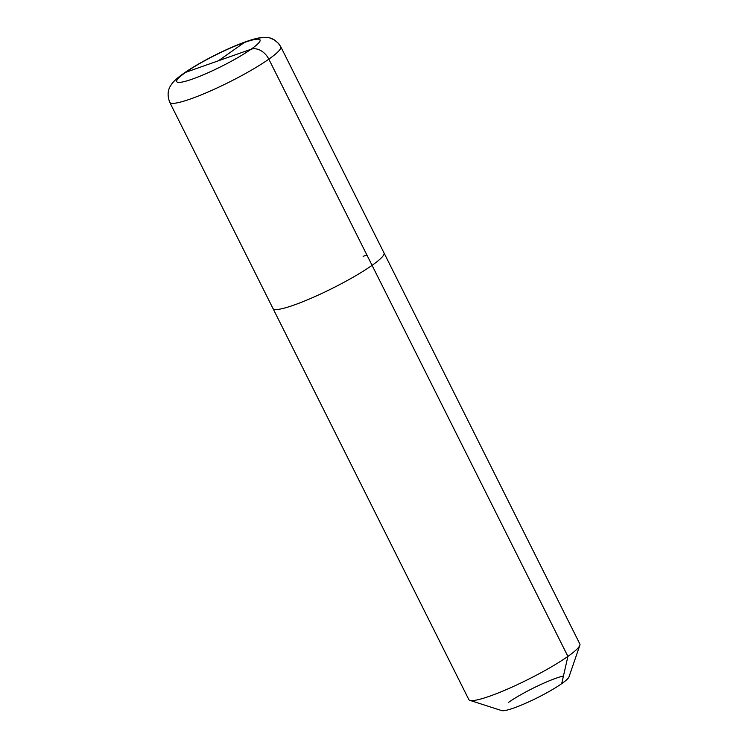 <?xml version="1.0" encoding="UTF-8"?>
<svg xmlns="http://www.w3.org/2000/svg" width="748" height="748" viewBox="0 0 748 748"><rect width="100%" height="100%" fill="white"/><g stroke="black" fill="none" stroke-linecap="round" stroke-linejoin="round"><path stroke-width="1.12" d="M169.749 102.336L468.828 699.586A62.084 8.537 -26.6 0 0 469.903 700.371A62.084 8.537 -26.6 0 0 489.734 696.164A62.084 8.537 153.4 0 0 546.751 669.544A62.084 8.537 153.4 0 0 579.84 645.318A62.084 8.537 -26.6 0 0 579.85 643.991A62.084 8.537 153.4 0 1 579.84 645.318A62.084 8.537 -26.6 0 1 567.91 656.398L372.074 265.344A62.084 8.537 -26.6 0 0 384.023 252.927A62.084 8.537 153.4 0 1 354.402 276.489A62.084 8.537 153.4 0 1 293.899 305.1A62.084 8.537 -26.6 0 1 273.001 308.522A62.084 8.537 -26.6 0 0 293.899 305.1A62.084 8.537 153.4 0 0 354.402 276.489A62.084 8.537 153.4 0 0 384.023 252.927A62.084 8.537 153.4 0 1 372.074 265.344L268.831 59.157A15.521 11.351 -125.2 0 0 251.057 49.256L185.7 72.332A15.521 11.351 -125.2 0 0 183.653 73.388A15.521 11.351 -125.2 0 0 183.615 73.407C197.594 63.87 214.265 54.903 233.666 46.479C251.618 38.943 260.257 37.11 265.503 37.409C271.655 37.335 276.741 40.448 280.771 46.741A62.084 8.537 153.4 0 1 251.16 70.303A62.084 8.537 153.4 0 1 190.656 98.914A62.084 8.537 153.4 0 1 169.749 102.336C167.131 95.379 167.674 89.461 171.386 84.58C173.966 80.354 181.839 73.772 197.528 64.59C214.358 54.941 230.534 47.283 246.055 41.617L258.21 38.101L265.147 37.4M363.117 256.34A62.084 8.537 153.4 0 1 366.922 255.049A62.084 8.537 -26.6 0 0 363.117 256.34M567.91 656.398L561.692 683.672A38.026 5.227 153.4 0 0 569.004 676.875A38.026 5.227 153.4 0 1 548.733 691.713A38.026 5.227 153.4 0 1 513.811 708.019A38.026 5.227 -26.6 0 1 501.665 710.6L469.903 700.371M508.322 702.512A38.026 5.227 153.4 0 1 563.45 675.968M244.334 42.505L218.379 60.794L244.334 42.505A46.563 6.395 153.4 0 1 251.057 49.256A46.563 6.395 153.4 0 1 192.423 79.073A46.563 6.395 153.4 0 1 185.7 72.332A46.563 6.395 153.4 0 1 244.334 42.505M218.379 60.794L185.7 72.332A15.521 11.351 -125.2 0 0 183.615 73.407M251.057 49.256A46.563 6.395 -26.6 0 0 244.334 42.505A46.563 6.395 -26.6 0 0 185.7 72.332M269.935 38.055L274.039 39.709L278.536 43.384L280.771 46.741L579.85 643.991L280.771 46.741A62.084 8.537 153.4 0 1 268.831 59.157M569.004 676.875L579.84 645.318L569.004 676.875M268.083 37.662L266.288 37.456"/></g></svg>
